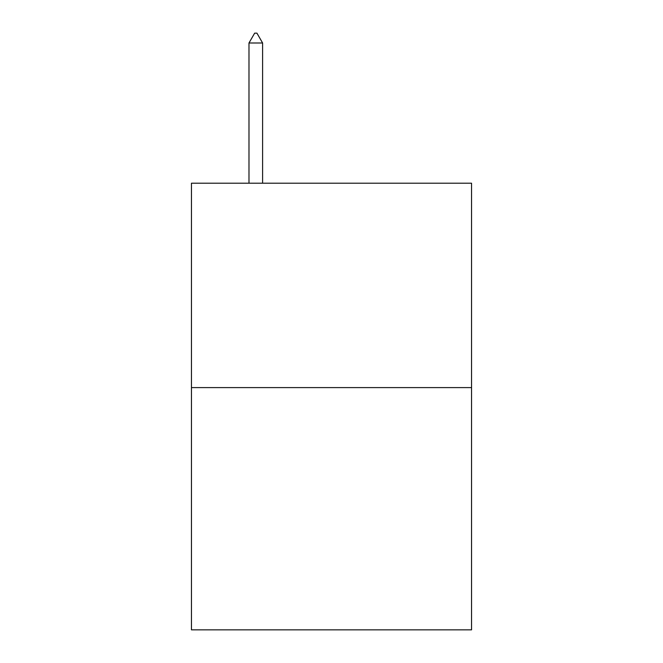 <?xml version="1.0" encoding="UTF-8"?>
<svg xmlns="http://www.w3.org/2000/svg" width="663" height="663" viewBox="0 0 663 663"><rect width="100%" height="100%" fill="white"/><g stroke="black" fill="none" stroke-linecap="round" stroke-linejoin="round"><path stroke-width="0.99" d="M471.55 387.598L471.55 183.195L191.45 183.195L191.45 629.85L471.55 629.85L471.55 387.598L191.45 387.598M262.606 42.996L256.929 33.15L254.658 33.15L248.981 42.996L262.606 42.996L262.606 183.195M248.981 42.996L248.981 183.195"/></g></svg>
